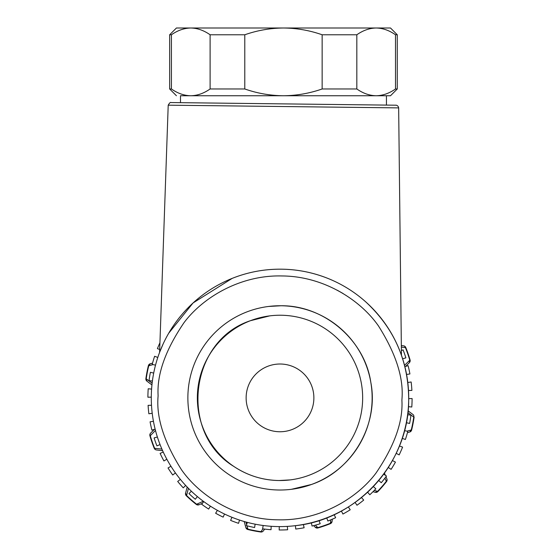 <?xml version="1.0" encoding="UTF-8"?>
<svg xmlns="http://www.w3.org/2000/svg" width="560" height="560" viewBox="0 0 560 560"><rect width="100%" height="100%" fill="white"/><g stroke="black" fill="none" stroke-linecap="round" stroke-linejoin="round"><path stroke-width="0.84" d="M395.976 105.21L170.961 102.557M151.319 395.038A128.716 128.716 -97.1 0 1 281.519 269.178A128.716 128.716 -97.1 0 1 408.688 400.729A128.716 128.716 -97.1 0 1 278.488 526.589A128.716 128.716 -97.1 0 1 151.319 395.038M401.94 399.322L401.919 400.582C403.06 421.806 394.415 445.977 375.991 473.088C356.783 498.792 319.095 520.982 277.935 519.806C236.761 519.589 199.85 496.139 181.517 469.791C164.024 442.071 156.205 417.62 158.067 396.445L158.088 395.185C156.947 373.961 165.585 349.79 184.009 322.679C203.224 296.975 240.912 274.785 282.065 275.961C323.239 276.178 360.157 299.628 378.49 325.976C395.983 353.696 403.795 378.147 401.94 399.322M280.973 315.238A82.649 82.649 -97.1 0 1 362.523 393.239A82.649 82.649 -97.1 0 1 279.027 480.529A82.649 82.649 -97.1 0 1 197.484 402.528A82.649 82.649 -97.1 0 1 280.973 315.238M278.915 490.014A92.134 92.134 82.9 0 0 371.994 392.707A92.134 92.134 82.9 0 0 268.59 306.46A92.134 92.134 82.9 0 0 188.013 403.06A92.134 92.134 82.9 0 0 278.915 490.014M337.239 290.206L343.077 293.517M398.65 107.891L168.21 105.175C169.533 102.935 170.457 102.067 170.982 102.557L395.969 105.21C394.583 105.266 397.992 104.461 398.657 107.891L401.443 355.187M168.21 105.175L159.6 352.373L163.079 344.064M168.7 333.235L193.067 302.96L232.176 278.383M280.399 364.014A33.873 33.873 82.9 0 0 246.134 397.488A33.873 33.873 82.9 0 0 279.601 431.753A33.873 33.873 82.9 0 0 313.873 398.286A33.873 33.873 82.9 0 0 280.399 364.014M159.698 349.475L157.416 348.642A132.104 132.104 0 0 1 159.929 342.79M155.519 365.148L152.208 364.392A132.104 132.104 0 0 1 154.616 356.272L157.801 357.441M152.397 381.01L149.023 380.674A132.104 132.104 0 0 1 150.395 372.316L153.699 373.072M151.284 397.138L147.896 397.222A132.104 132.104 0 0 1 148.211 388.759L151.585 389.102M152.208 413.273L148.855 413.784A132.104 132.104 0 0 1 148.106 405.349L151.494 405.265M155.148 429.17L151.886 430.101A132.104 132.104 0 0 1 150.08 421.82L153.433 421.309M160.048 444.57L156.933 445.9A132.104 132.104 0 0 1 154.105 437.92L157.367 436.989M166.845 459.235L163.919 460.95A132.104 132.104 0 0 1 160.118 453.383L163.24 452.053M175.427 472.934L172.739 474.999A132.104 132.104 0 0 1 168.021 467.971L170.947 466.256M185.661 485.45L183.246 487.837A132.104 132.104 0 0 1 177.688 481.453L180.376 479.388M197.379 496.58L195.286 499.254A132.104 132.104 0 0 1 188.965 493.612L191.373 491.232M210.399 506.163L208.656 509.068A132.104 132.104 0 0 1 201.684 504.266L203.777 501.599M224.518 514.031L223.153 517.132A132.104 132.104 0 0 1 215.635 513.247L217.378 510.335M239.512 520.065L238.553 523.32A132.104 132.104 0 0 1 230.601 520.401L231.966 517.3M255.15 524.181L254.597 527.527A132.104 132.104 0 0 1 246.344 525.63L247.31 522.382M271.173 526.295L271.047 529.683A132.104 132.104 0 0 1 262.619 528.843L263.172 525.497M287.336 526.393L287.637 529.767A132.104 132.104 0 0 1 279.174 529.984L279.293 526.596M303.387 524.461L304.108 527.772A132.104 132.104 0 0 1 295.736 529.046L295.435 525.672M319.067 520.534L320.194 523.726A132.104 132.104 0 0 1 312.046 526.043L311.332 522.732M334.131 514.668L335.65 517.699A132.104 132.104 0 0 1 327.859 521.017L326.732 517.818M348.341 506.961L350.231 509.775A132.104 132.104 0 0 1 342.916 514.045L341.39 511.021M361.473 497.539L363.699 500.094A132.104 132.104 0 0 1 356.979 505.246L355.089 502.432M373.317 486.542L375.851 488.796A132.104 132.104 0 0 1 369.824 494.753L367.598 492.198M383.698 474.145L386.484 476.063A132.104 132.104 0 0 1 381.255 482.727L378.728 480.473M392.434 460.551L395.444 462.105A132.104 132.104 0 0 1 391.09 469.371L388.304 467.446M399.406 445.963L402.584 447.125A132.104 132.104 0 0 1 399.175 454.881L396.165 453.327M404.488 430.619L407.792 431.375A132.104 132.104 0 0 1 405.384 439.495L402.199 438.326M407.61 414.757L410.977 415.093A132.104 132.104 0 0 1 409.605 423.451L406.308 422.695M408.716 398.629L412.104 398.545A132.104 132.104 0 0 1 411.789 407.008L408.422 406.672M407.799 382.494L411.145 381.983A132.104 132.104 0 0 1 411.894 390.418L408.506 390.502M404.859 366.597L408.114 365.673A132.104 132.104 0 0 1 409.92 373.947L406.567 374.458M401.394 350.581L403.067 349.867A132.104 132.104 0 0 1 405.895 357.854L402.633 358.778M401.352 347.109L405.44 347.641A2.709 2.261 -83 0 0 403.592 345.828A2.709 2.709 0 0 1 405.776 347.508A135.492 135.492 0 0 1 410.074 359.947L404.537 365.323M401.331 345.548L403.592 345.828M152.551 363.132L150.311 363.734L152.551 363.132L150.311 363.734L148.736 365.792L153.069 364.588M149.079 364.455A2.709 2.709 0 0 1 150.311 363.734A2.709 2.709 90.2 0 0 149.079 364.455A2.709 2.709 -135.9 0 0 148.386 365.701L148.736 365.792A135.128 135.128 0 0 0 146.244 378.672L146.937 381.171A2.709 2.709 0 0 1 145.887 378.623L152.131 383.173M151.935 384.937L146.937 381.171M154.364 429.394L150.612 433.153A2.709 2.261 44.9 0 0 150.276 435.722L155.47 430.437M149.905 434.392A2.709 2.709 0 0 1 150.612 433.153A2.709 2.709 60.2 0 0 149.905 434.392A2.709 2.709 -165.9 0 0 149.926 435.82L150.276 435.722A135.128 135.128 0 0 0 154.56 448.126A2.709 2.261 97 0 0 156.408 449.946A2.709 2.709 0 0 1 154.224 448.259L161.903 449.078M162.624 450.702L156.408 449.946L162.624 450.702M187.194 487.074L185.577 493.122L187.194 487.074L185.577 493.122L186.578 495.516L188.433 488.341M185.591 494.55A2.709 2.709 0 0 1 185.577 493.122A2.709 2.709 30.2 0 0 185.591 494.55A2.709 2.709 164.1 0 0 186.326 495.775L186.578 495.516A135.128 135.128 0 0 0 196.483 504.112L198.996 504.763A2.709 2.709 0 0 1 196.259 504.399L203.322 501.27M198.996 504.763L202.447 503.3L198.996 504.763A2.709 2.709 130.3 0 1 197.575 504.959M244.223 521.528L245.847 527.569L244.223 521.528L245.847 527.569L247.905 529.144L246.974 525.798M246.645 524.608L245.924 522.011M246.568 528.808A2.709 2.709 0 0 1 245.847 527.569A2.709 2.709 0.2 0 0 246.568 528.808A2.709 2.709 134.1 0 0 247.821 529.501L247.905 529.144A135.128 135.128 0 0 0 260.792 531.643A2.709 2.261 37 0 0 263.291 530.95A2.709 2.709 100.8 0 1 262.157 531.825A2.709 2.709 68 0 1 260.736 532L262.906 528.878M264.677 529.095L263.291 530.95A2.709 2.709 100.8 0 1 262.157 531.825M313.628 525.637L315.266 527.275L313.628 525.637L315.266 527.275L317.835 527.611L315.357 525.168M373.002 491.708L375.235 492.303L373.002 491.708L375.235 492.303L377.629 491.309L374.262 490.441M316.512 527.982A2.709 2.709 0 0 1 315.266 527.275A2.709 2.709 -29.8 0 0 316.512 527.982A2.709 2.709 104.1 0 0 317.94 527.954L317.835 527.611A135.128 135.128 0 0 0 330.239 523.327L332.059 521.479A2.709 2.709 0 0 1 330.379 523.663L330.687 519.876M332.339 519.176L332.059 521.479M407.449 432.635L409.689 432.04L407.449 432.635L409.689 432.04L411.264 429.975L406.931 431.179M375.235 492.303L375.235 492.303A2.709 2.709 -59.8 0 0 376.663 492.296A2.709 2.709 74.1 0 0 377.895 491.561L377.629 491.309A135.128 135.128 0 0 0 386.232 481.397A2.709 2.261 -23 0 0 386.883 478.891A2.709 2.709 0 0 1 386.519 481.621L384.895 478.191M384.433 473.13L385.35 475.279M385.973 476.756L386.883 478.891A2.709 2.709 40.3 0 1 387.072 480.305M407.876 412.594L413.756 417.095A2.709 2.261 -53 0 0 413.063 414.596L408.065 410.837L413.063 414.596M405.636 366.373L409.388 362.621L405.636 366.373L409.388 362.621L409.724 360.045A135.128 135.128 0 0 0 405.44 347.641L405.776 347.508M410.921 431.312A2.709 2.709 0 0 1 409.689 432.04A2.709 2.709 -89.8 0 0 410.921 431.312A2.709 2.709 44.1 0 0 411.614 430.066L411.264 429.975A135.128 135.128 0 0 0 413.756 417.095L414.113 417.144A135.492 135.492 0 0 1 411.614 430.066M409.388 362.621A2.709 2.709 -119.8 0 0 410.095 361.375A2.709 2.709 14.1 0 0 410.074 359.947A2.709 2.709 0 0 1 409.388 362.621A2.709 2.709 0 0 0 410.095 361.375M377.895 491.561A135.492 135.492 0 0 0 386.519 481.621M317.94 527.954A135.492 135.492 0 0 0 330.379 523.663M247.821 529.501A135.492 135.492 0 0 0 260.736 532M186.326 495.775A135.492 135.492 0 0 0 196.259 504.399M149.926 435.82A135.492 135.492 0 0 0 154.224 448.259M148.386 365.701A135.492 135.492 0 0 0 145.887 378.623M310.842 522.851L311.5 523.509M356.825 34.776L322.147 34.776L322.147 88.97L356.825 88.97L356.825 34.776C363.083 30.387 369.53 28.126 376.166 28L390.502 28L397.278 34.776L395.5 34.776L395.507 88.97C389.242 93.359 382.795 95.62 376.166 95.746L390.502 95.746L386.442 95.746L386.442 105.098L386.442 95.746L180.488 95.746L180.488 102.676M364.763 28L202.167 28M169.652 88.97L169.652 34.776L171.423 34.776L169.652 34.776L169.652 88.97L176.428 95.746L169.652 88.97L171.423 88.97C177.688 93.366 184.135 95.62 190.764 95.746L180.488 95.746M395.507 88.97L397.278 88.97L397.278 34.776L390.502 28M169.652 34.776L176.428 28L190.764 28C184.135 28.126 177.688 30.387 171.423 34.776L171.423 88.97C177.688 93.366 184.135 95.62 190.764 95.746C197.4 95.62 203.847 93.359 210.105 88.97L210.105 34.776L244.783 34.776L244.783 88.97L210.105 88.97M356.825 88.97C363.083 93.359 369.53 95.62 376.166 95.746L190.764 95.746M322.147 88.97C309.624 93.359 296.73 95.62 283.465 95.746C270.2 95.62 257.306 93.359 244.783 88.97M171.423 34.776C177.688 30.387 184.135 28.126 190.764 28L376.166 28C382.795 28.126 389.242 30.387 395.5 34.776M190.764 28C197.4 28.126 203.847 30.387 210.105 34.776M244.783 34.776C257.306 30.387 270.2 28.126 283.465 28C296.73 28.126 309.624 30.387 322.147 34.776M295.953 525.609C357.623 519.183 408.583 462.721 408.688 400.729C408.8 361.508 394.485 328.559 365.743 301.875C355.082 292.376 343.175 284.844 330.022 279.279C308.833 270.459 286.846 267.414 264.054 270.158M269.759 315.868L250.481 320.684C189.287 340.739 178.724 433.069 233.814 466.424C247.513 475.531 262.584 480.235 279.027 480.529L290.241 479.899M268.59 306.46L281.085 305.753C324.065 305.263 364.721 339.969 370.825 382.403C379.127 424.452 352.268 470.673 311.549 484.449L291.417 489.307M390.502 95.746L397.278 88.97"/></g></svg>
